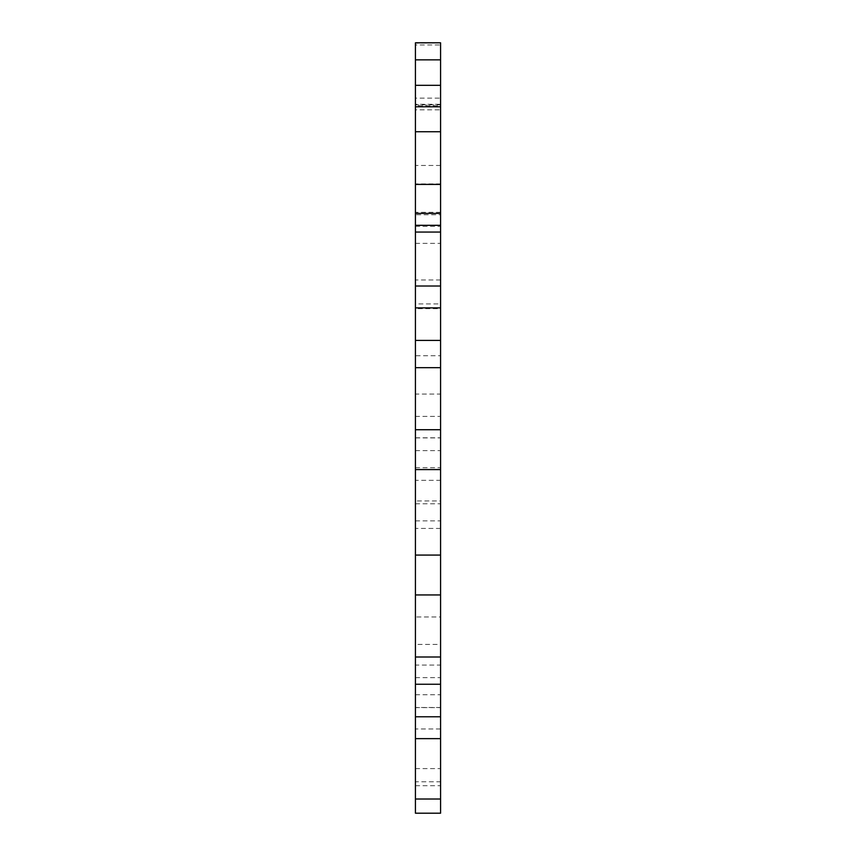 <?xml version="1.0" encoding="UTF-8"?>
<svg xmlns="http://www.w3.org/2000/svg" width="856" height="856" viewBox="0 0 856 856"><rect width="100%" height="100%" fill="white"/><g stroke="black" fill="none" stroke-linecap="round" stroke-linejoin="round"><path stroke-width="0.64" stroke-dasharray="4.28 3.21" d="M440.573 286.011L415.428 286.011M440.573 232.051L415.428 232.051M440.573 214.76L440.573 213.411L440.573 214.76L415.428 214.76L415.428 213.411L415.428 214.76M415.428 42.8L415.428 98.13L440.573 98.13L440.573 44.972L415.428 44.972M440.573 42.8L415.428 43.239M440.573 43.239L440.573 44.972M415.428 105.716L415.428 104.839L440.573 104.839L440.573 105.716L415.428 105.716L415.428 98.13M440.573 105.716L440.573 98.13M415.428 104.839L415.428 106.476L440.573 106.476L440.573 104.293L415.428 104.293M440.573 104.839L440.573 104.293M440.573 279.966L415.428 279.966L415.428 303.912L440.573 303.912L440.573 109.825L415.428 109.825L415.428 106.476M440.573 109.825L440.573 106.476M440.573 165.465L415.428 165.465L415.428 109.825M440.573 183.933L415.428 183.933L415.428 165.465M440.573 212.331L415.428 212.331L415.428 183.933M415.428 279.966L415.428 212.331M415.428 303.912L415.428 308.663L440.573 308.663L440.573 303.912M440.573 308.663L440.573 355.721L415.428 355.721L415.428 308.663M415.428 355.721L415.428 437.908L440.573 437.908L440.573 416.412L415.428 416.412M440.573 355.721L440.573 394.049L415.428 394.049M440.573 394.049L440.573 416.412M415.428 437.791L440.573 437.791L440.573 480.323L415.428 480.323L415.428 437.908M415.428 480.323L415.428 500.963L440.573 500.963L440.573 480.323M415.428 528.43L415.428 616.962L440.573 616.962L440.573 528.43L415.428 528.43L415.428 500.963M440.573 528.43L440.573 500.963M415.428 616.962L415.428 644.429L440.573 644.429L440.573 616.962M440.573 707.484L415.428 707.484L415.428 728.97L440.573 728.97L440.573 665.069L415.428 665.069L415.428 644.429M440.573 665.069L440.573 644.429M415.428 707.484L415.428 665.069M415.428 728.97L415.428 813.2L440.573 813.2L440.573 799.012L415.428 799.012M440.573 728.97L440.573 781.785L415.428 781.785M440.573 781.785L440.573 799.012M440.573 738.653L415.428 738.653M415.428 234.811L415.428 243.361L415.428 234.811M440.573 234.811L440.573 243.361L440.573 234.811M415.428 459.19L415.428 467.74L415.428 459.19M440.573 459.19L440.573 467.74L440.573 459.19M415.428 686.202L415.428 694.751L415.428 686.202M440.573 686.202L440.573 694.751L440.573 686.202M415.428 512.337L415.428 503.777L415.428 512.337M440.573 512.337L440.573 503.777L440.573 512.337M415.428 777.152L415.428 785.701L415.428 777.152M440.573 777.152L440.573 785.701L440.573 777.152M415.428 707.602L440.573 707.602M415.428 243.361L440.573 243.361M415.428 226.262L440.573 226.262M415.428 467.74L440.573 467.74M415.428 450.641L440.573 450.641M415.428 694.751L440.573 694.751M415.428 677.652L440.573 677.652M415.428 520.887L440.573 520.887M415.428 503.777L440.573 503.777M415.428 785.701L440.573 785.701M415.428 768.602L440.573 768.602"/><path stroke-width="1.28" d="M440.573 555.084L415.428 555.084L415.428 469.58L440.573 469.58L440.573 594.941L415.428 594.941L415.428 813.2L440.573 813.2L440.573 799.012L415.428 799.012M440.573 469.58L440.573 429.723L415.428 429.723L415.428 469.58M415.428 429.723L415.428 367.673L440.573 367.673L440.573 429.723M440.573 367.673L440.573 340.41L415.428 340.41L415.428 367.673M415.428 340.41L415.428 307.893L440.573 307.893L440.573 340.41M440.573 307.893L440.573 286.011L415.428 286.011L415.428 307.893M415.428 286.011L415.428 232.051L440.573 232.051L440.573 286.011M415.428 225.31L415.428 213.411L440.573 213.411L440.573 225.31L415.428 225.31L415.428 232.051M440.573 225.31L440.573 232.051M415.428 213.411L415.428 184.404L440.573 184.404L440.573 213.411M440.573 184.404L440.573 131.728L415.428 131.728L415.428 184.404M415.428 131.728L415.428 85.322L440.573 85.322L440.573 106.786L415.428 106.786M440.573 131.728L440.573 106.786M440.573 85.322L440.573 59.856L415.428 59.856L415.428 85.322M415.428 59.856L415.428 42.8L440.573 42.8L440.573 59.856M415.428 738.653L440.573 738.653L440.573 799.012M440.573 738.653L440.573 716.772L415.428 716.772M440.573 594.941L440.573 684.254L415.428 684.254M440.573 684.254L440.573 716.772M440.573 656.991L415.428 656.991M415.428 555.084L415.428 594.941"/></g></svg>
